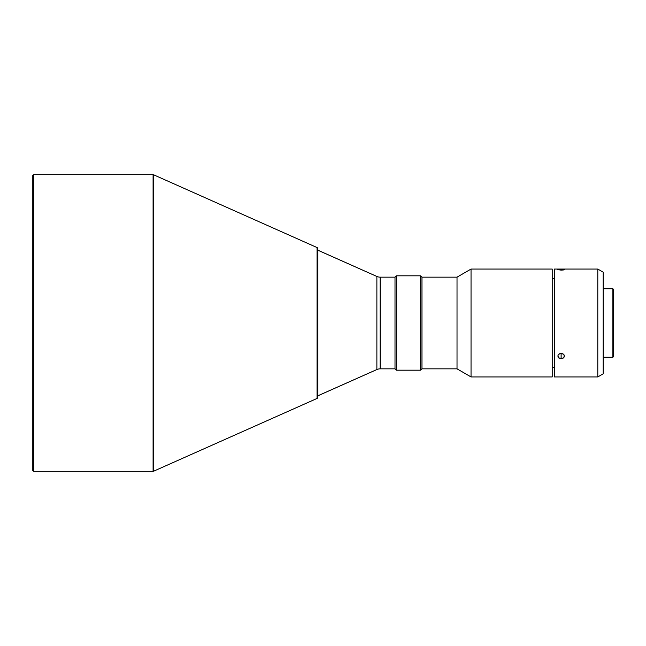 <?xml version="1.0" encoding="UTF-8"?>
<svg xmlns="http://www.w3.org/2000/svg" width="646" height="646" viewBox="0 0 646 646"><rect width="100%" height="100%" fill="white"/><g stroke="black" fill="none" stroke-linecap="round" stroke-linejoin="round"><path stroke-width="0.97" d="M597.792 376.933L603.186 373.816L603.186 272.184L597.792 269.067L597.792 376.933L597.792 269.067L554.373 269.067L554.373 376.933L597.792 376.933L554.373 376.933L554.373 269.067L597.792 269.067L603.186 272.184L603.186 373.816L597.792 376.933M612.893 357.246L613.7 356.439L613.7 289.561L612.893 288.754L612.893 357.246L612.893 288.754L603.186 288.754L612.893 288.754L613.7 289.561L613.7 356.439L612.893 357.246L603.186 357.246L612.893 357.246M559.824 353.604L561.116 353.394L561.116 358.716L558.733 357.965L557.999 357.125L557.999 355.09L559.824 353.604L561.116 353.394L562.989 353.863L564.233 355.09L563.918 357.577L561.116 358.716L558.314 357.577L557.999 355.09L559.824 353.604M561.116 269.22L561.116 270.141L557.748 269.576L563.498 269.301L564.418 269.673L562.989 270.036L557.999 269.77L562.408 269.237L564.483 269.576L563.498 269.955L561.116 270.141L561.116 269.22M380.163 277.158A8.091 8.091 0 0 1 376.876 276.456L317.872 250.188L317.872 395.78L376.876 369.544A8.091 8.091 0 0 1 380.163 368.842L395.005 368.842L396.345 370.19L396.345 275.81L395.005 277.158L395.005 368.842L395.005 277.158L380.163 277.158L380.163 368.842A8.091 8.091 0 0 0 376.876 369.544L376.876 276.456A8.091 8.091 0 0 0 380.163 277.158L395.005 277.158L396.345 275.81L396.345 370.19L420.619 370.19L421.967 368.842L421.967 277.158L420.619 275.81L420.619 370.19L420.619 275.81L396.345 275.81L420.619 275.81L421.967 277.158L421.967 368.842L457.021 368.842L471.039 376.933L552.217 376.933L552.217 269.067L471.039 269.067L471.039 376.933L471.039 269.067L457.021 277.158L457.021 368.842L457.021 277.158L421.967 277.158L457.021 277.158L471.039 269.067L552.217 269.067L552.217 376.933L471.039 376.933L457.021 368.842L421.967 368.842L420.619 370.19L396.345 370.19L395.005 368.842L380.163 368.842L380.163 277.158M317.073 247.563L317.073 398.437A1.349 1.349 0 0 0 317.872 397.201L317.872 248.799A1.349 1.349 0 0 0 317.073 247.563L153.643 174.8A1.349 1.349 0 0 0 153.094 174.686L153.094 471.314A1.349 1.349 0 0 0 153.643 471.2L153.643 174.8L153.643 471.2L317.073 398.437L317.073 247.563A1.349 1.349 0 0 1 317.872 248.799L317.872 250.22L376.876 276.456L376.876 369.544L317.872 395.812L317.872 397.201A1.349 1.349 0 0 1 317.073 398.437L153.643 471.2A1.349 1.349 0 0 1 153.094 471.314L153.094 174.686L33.649 174.686L32.3 176.035L32.3 469.965L33.649 471.314L33.649 174.686L33.649 471.314L153.094 471.314L33.649 471.314L32.3 469.965L32.3 176.035L33.649 174.686L153.094 174.686A1.349 1.349 0 0 1 153.643 174.8L317.073 247.563M554.373 278.507L552.217 278.507L554.373 278.507M552.217 367.493L554.373 367.493L552.217 367.493M561.116 358.716L561.116 353.394L563.498 354.21L564.483 356.124L563.498 357.965L561.116 358.716"/></g></svg>
